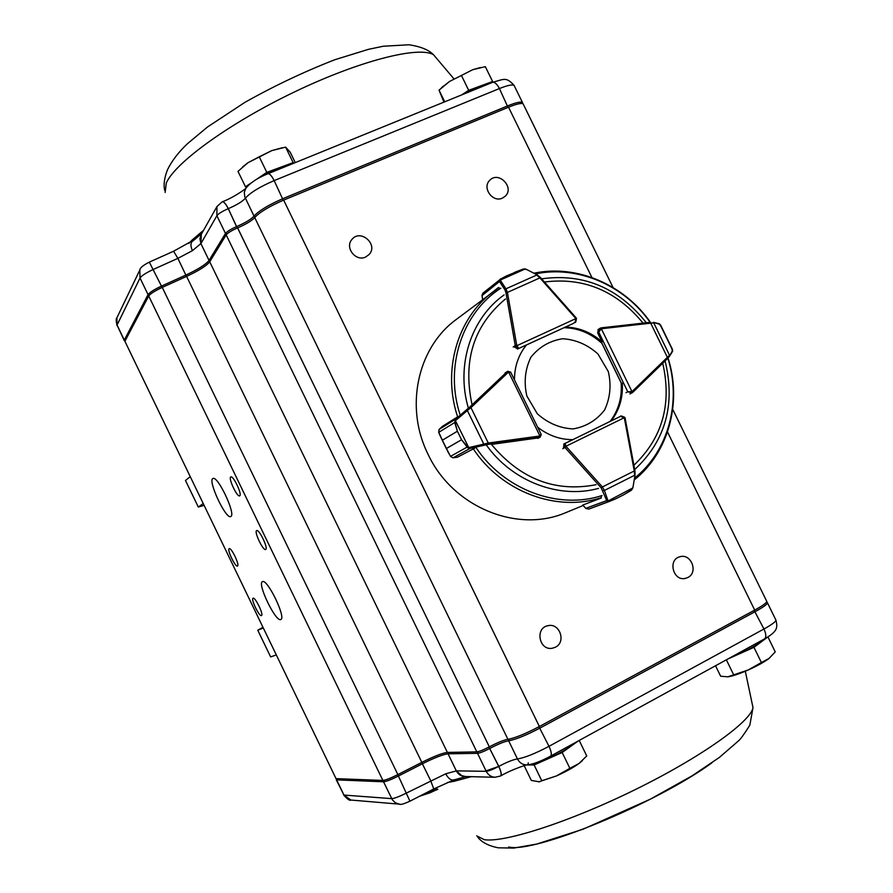 <?xml version="1.0" encoding="UTF-8"?>
<svg xmlns="http://www.w3.org/2000/svg" width="893" height="893" viewBox="0 0 893 893"><rect width="100%" height="100%" fill="white"/><g stroke="black" fill="none" stroke-linecap="round" stroke-linejoin="round"><path stroke-width="1.34" d="M452.483 780.393L454.18 781.286L447.415 782.491M471.95 776.698L470.455 776.653M468.758 776.609L470.678 776.943M469.316 777.189L454.18 781.286M191.895 241.59L192.062 240.072L188.736 243.488M203.571 230.282L192.062 240.072M280.726 619.53L280.837 619.485C286.396 617.844 267.13 578.195 262.464 581.689C256.916 583.319 275.77 622.388 280.726 619.53M230.93 516.433C235.953 514.078 217.758 475.511 213.025 478.503C207.232 479.708 225.773 519.57 230.718 516.556L230.93 516.433M261.448 615.578L261.482 615.567C263.948 614.853 255.119 596.669 253.065 598.232C250.609 598.935 259.305 616.94 261.448 615.578M237.516 566.006C239.893 565.191 231.287 547.197 229.211 548.648C226.688 549.262 235.361 567.479 237.482 566.028L237.516 566.006M265.701 549.452C268.48 548.447 259.16 528.957 256.693 530.621C253.757 531.368 263.134 551.137 265.656 549.474L265.701 549.452M239.77 495.782C242.316 494.454 233.319 475.411 230.852 476.918C227.86 477.543 237.058 497.39 239.637 495.861L239.77 495.782M555.424 647.202C566.385 642.1 559.755 622.722 548.068 625.68C534.684 627.768 539.093 650.975 552.376 648.229L555.424 647.202M687.844 577.492C698.527 572.525 691.26 553.236 680.042 556.719C667.417 559.398 673.121 581.734 685.578 578.329L687.844 577.492M502.413 198.112L505.148 196.293C514.948 187.608 498.629 170.596 489.777 180.297C481.762 187.608 492.646 202.945 502.413 198.112M365.594 257.05L369.099 254.527C378.699 244.548 360.392 228.463 351.931 239.469C344.531 247.484 355.749 261.917 365.594 257.05M766.551 600.967L766.83 601.536C766.261 603.132 762.22 605.979 754.697 610.098L539.383 726.522C525.419 733.823 514.937 738.087 507.927 739.304C503.775 740.029 497.58 742.552 489.331 746.861L489.286 746.883C483.526 749.886 479.374 751.549 476.829 751.884L447.382 752.419C442.537 752.978 434.02 756.293 421.82 762.376L186.615 276.395C198.871 270.657 206.573 265.79 209.721 261.794L226.175 234.881C227.871 232.827 231.667 230.494 237.583 227.905L237.627 227.894C246.1 224.199 251.804 220.761 254.728 217.568C259.651 212.177 269.295 206.361 283.639 200.099L508.541 107.193C516.455 104.001 521.3 102.874 523.097 103.811L523.477 104.593M124.897 341.282L336.036 778.64L124.897 341.282L148.718 295.974C150.337 293.73 154.846 290.872 162.258 287.401L186.615 276.395M421.82 762.376L397.865 774.599C390.487 778.272 385.497 780.214 382.874 780.426L336.036 778.64M522.718 103.621L522.416 102.427C520.619 101.478 515.763 102.606 507.86 105.798L282.925 198.637C268.581 204.888 258.948 210.715 254.014 216.106C251.1 219.31 245.396 222.759 236.924 226.442L236.879 226.465C230.974 229.054 227.168 231.376 225.482 233.441L209.051 260.432C205.915 264.428 198.213 269.306 185.956 275.033L161.6 286.039C154.188 289.522 149.678 292.379 148.059 294.623L124.306 340.066L125.065 340.959M201.517 233.921L199.909 238.744L200.892 243.566L192.419 250.665C190.466 246.245 190.443 243.119 192.363 241.289L192.743 241.054M201.427 233.832L192.776 241.032M210.257 260.901L209.051 260.432L200.892 243.566L201.338 234.234L216.943 206.573L216.887 215.726L225.482 233.441L226.922 234.022M193.011 240.864L193.692 238.732M766.752 602.239L767.511 602.942C766.953 604.539 762.912 607.396 755.389 611.526L540.098 728.007C526.144 735.307 515.652 739.571 508.642 740.777C504.489 741.491 498.283 744.014 490.045 748.323L490 748.356C484.24 751.348 480.088 753.022 477.532 753.346L448.052 753.804C443.207 754.351 434.679 757.666 422.489 763.738L398.535 775.972C391.156 779.645 386.156 781.587 383.532 781.788L336.628 779.868L336.549 778.663M336.259 779.756L343.961 795.071L391.681 798.632C394.326 798.498 399.35 796.589 406.728 792.906L445.741 773.796L456.334 770.905C458.399 774.655 461.48 776.542 465.577 776.542L465.711 776.53M453.086 780.158L466.012 776.542M445.741 773.796C448.197 778.395 450.82 780.437 453.633 779.946L456.178 780.661M448.476 752.397L448.052 753.804L456.334 770.905L461.748 775.626L465.32 776.519L494.968 777.278L500.426 776.039M426.218 792.828L428.685 791.767L429.801 792.884L437.715 789.245M258.713 178.12C270.132 171.255 280.424 166.857 289.578 164.926M295.259 162.604L290.203 152.19L285.637 147.144L293.161 162.615L266.817 172.371L259.249 156.788L271.829 150.593L285.637 147.144M293.73 163.229L293.161 162.615M250.866 183.165L245.486 186.793L237.996 171.367L247.908 162.76L259.249 156.788M266.817 172.371L256.09 179.627M245.486 186.793L246.345 187.519M242.505 167.013L247.908 162.76L271.829 150.593L282.3 147.736M463.389 94.212C473.937 88.374 482.443 84.913 488.895 83.842M443.944 102.126L439.032 90.148L449.514 81.486L472.754 69.687L485.334 66.662L492.601 81.509L468.691 90.327L461.38 75.358M492.735 82.279L492.601 81.509M444.725 101.802L439.032 90.148M468.691 90.327L461.648 94.926M441.443 87.849L449.514 81.486L472.754 69.687L480.534 67.5M763.314 639.567C758.436 644.545 747.91 650.305 731.747 656.868M715.527 665.754L720.64 676.202L727.75 676.827L733.689 674.829L726.355 659.815M727.918 658.967L753.96 647.325L761.383 662.517L748.155 670.007L733.689 674.829M767.924 636.921L775.247 651.89L769.007 658.487L761.383 662.517M753.96 647.325L767.578 637.144M769.007 658.487L768.426 658.922C763.537 662.427 756.784 666.122 748.155 670.007C739.538 673.791 732.907 676.046 728.275 676.771L727.75 676.827M574.065 743.255C569.165 749.64 535.041 765.837 529.08 764.62M528.064 764.274L528.232 762.823M524.146 765.636L531.335 780.449L539.205 781.777L541.772 780.75L534.114 764.977L562.177 752.509L569.868 768.337L556.462 775.928L541.772 780.75M527.026 764.944L534.114 764.977M579.211 740.442L586.734 755.936L579.032 763.47L569.868 768.337M562.177 752.509L578.162 741.023M582.325 760.702L579.032 763.47C573.239 767.623 565.716 771.775 556.462 775.928L538.646 781.877M526.848 395.99L537.318 413.772C547.844 423.17 559.788 428.227 573.127 428.919C586.087 426.653 596.58 420.324 604.606 409.954C610.232 397.91 611.459 385.106 608.3 371.555L597.986 354.03C587.672 344.709 575.896 339.608 562.668 338.737C549.731 340.78 539.138 346.942 530.9 357.222C525.062 369.289 523.711 382.204 526.848 395.99M607.039 501.319L609.115 501.375L615.578 498.874L608.859 501.654L607.039 501.319L601.201 487.891L565.068 447.627L565.113 443.43L565.95 446.254L624.285 417.701L620.535 416.339L625.033 418.147M601.369 496.776L601.134 498.082L582.805 505.025L585.964 508.519L588.833 509.055L608.937 501.62M632.746 487.98L632.824 487.377M632.534 488.717L631.217 490.346M601.201 487.891L602.395 486.953L604.394 490.458L634.599 475.288L634.276 470.968L634.956 470.924L635.046 474.931L632.891 487.779L635.046 474.931L634.956 470.935L625.133 418.17L634.856 470.912M615.578 498.874L623.615 494.822L631.239 490.201L632.266 488.772L631.206 490.369L623.615 494.822M585.719 508.374L588.755 509.077L609.115 501.375M582.895 505.226L585.808 508.351L606.492 500.66L608.166 500.94L632.445 488.136M602.965 490.603L604.394 490.458L607.91 500.515M632.746 392.362L667.718 358.361L632.724 392.395L632.032 392.887L627.779 391.781L631.976 391.636L601.391 328.825L598.723 332.107L600.464 328.066L597.897 329.651M667.752 358.327L669.616 356.128L667.718 358.361L667.372 357.334L669.527 355.258L653.754 322.909L650.707 323.166L650.182 322.306L601.38 327.843M672.619 351.083L670.732 345.848M662.327 328.624L659.38 323.835M672.351 351.697L672.574 350.168L660.005 324.393L658.744 323.612M659.681 324.248L653.274 322.373L659.213 323.724L660.563 324.996L672.462 349.386L672.563 351.34L669.616 356.128L672.474 350.469M632.032 392.887L631.976 391.636L667.372 357.334L650.707 323.166L601.837 328.702L601.313 327.831L650.238 322.317M540.31 277.5L576.007 317.718L576.454 318.377L575.047 322.284L575.84 318.622L516.88 345.68L518.654 348.248L515.261 345.58L513.207 346.986M523.108 269.016L525.095 268.972M523.041 269.039L525.798 269.228M526.39 269.563L525.274 268.927L500.314 280.045L499.511 281.518L499.98 279.353L506.13 276.082L500.605 279.107L499.343 280.726M483.08 293.027L481.997 295.404L482.711 299.557M494.052 291.006L498.372 287.557L499.477 288.037M575.025 322.295C575.572 322.965 576.041 321.659 576.454 318.377L575.84 318.622L576.007 317.718L540.377 277.422L537.273 274.932L526.077 269.217L537.273 274.932L540.377 277.422L539.897 277.89L536.738 275.055L505.94 288.807L507.414 292.424L505.974 292.826L504.958 289.857L499.511 281.518L482.019 295.628L482.655 299.601M525.542 269.34L523.186 269.072L514.502 272.387M506.744 275.837L506.13 276.082M506.13 276.071L523.186 269.072M500.605 279.107L482.968 293.116L481.941 295.471M500.493 280.469L505.94 288.807L504.958 289.857M457.294 417.053L442.392 426.374L439.077 429.511L438.697 432.245L442.392 440.193L457.395 431.23L454.671 422.389L455.743 419.085L469.818 406.974L507.09 371.722L510.349 371.923M541.18 434.779L540.12 437.213L537.553 438.374M467.084 446.969L461.569 439.769L468.992 448.442L466.827 447.248L450.496 456.379L452.907 457.808L457.462 457.194L474.685 448.197M446.455 448.498L450.496 456.379L446.433 448.465L461.547 439.736L446.455 448.498L439.814 434.924M455.039 419.922L468.713 447.516L470.086 448.398L468.992 448.442M449.101 453.923L447.594 451.177M469.818 406.974L470.946 407.621L467.363 410.523L483.794 444.1L488.281 443.028L488.114 444.379L470.086 448.398L453.075 457.796L457.406 457.216M442.359 426.385L439.2 429.388L455.743 419.085L455.039 422.333L457.406 431.274L461.569 439.769M510.852 372.515L508.63 372.068L539.952 435.996L541.035 434.11M455.039 422.333L438.742 432.346M467.039 409.474L467.363 410.523L456.066 420.134M450.463 456.323L453.041 457.796M469.428 447.449L483.794 444.1L484.441 445.049M567.245 512.046L565.526 512.749C516.947 533.545 452.45 506.833 428.06 454.291C404.663 407.766 417.187 348.694 455.24 320.23L457.529 318.511M598.489 329.294L597.64 332.799L602.116 341.952C591.255 332.363 578.921 327.385 565.124 327.039M564.588 446.924L565.95 446.254L602.395 486.953L634.276 470.968L624.285 417.701L624.877 417.411C621.718 415.926 620.267 415.569 620.535 416.339L611.169 420.916C619.429 410.077 623.147 397.497 622.287 383.186M537.653 427.2C548.269 435.471 559.956 439.635 572.692 439.68L564.086 443.866L563.427 448.342M596.077 484.709C555.223 492.534 520.351 479.094 491.44 444.39L538.937 437.827M513.81 346.651L517.761 348.94L526.446 344.921C518.487 354.811 514.491 366.465 514.457 379.882M602.116 341.952L601.067 342.588C590.217 333.011 577.905 328.044 564.13 327.698L564.253 327.608M610.086 421.44C618.347 410.601 622.053 398.044 621.204 383.756L621.595 383.555M257.776 630.246L270.646 656.913L276.037 655.004M262.732 627.433L257.764 630.224L263.033 628.058M203.838 505.427L198.313 507.045L202.99 503.685M198.279 506.978L185.476 480.467L190.03 476.84M476.661 835.859L484.319 839.688C504.556 842.858 569.834 821.828 635.258 789.602C700.748 757.431 750.578 721.89 753 707.647L751.939 702.624M508.653 846.988C533.824 853.619 655.362 804.024 711.888 762.856M165.138 192.475L166.288 183.065C174.928 162.783 229.613 123 294.411 91.968C359.187 60.824 418.739 45.755 433.507 54.73L437.771 59.764M476.829 751.884L226.175 234.881M237.627 227.894L489.331 746.861L237.583 227.905M507.927 739.304L254.728 217.568M539.383 726.522L283.639 200.099M754.697 610.098L667.506 431.955M591.914 277.522L508.541 107.193M382.874 780.426L148.718 295.974M397.865 774.599L162.258 287.401M447.382 752.419L209.721 261.794M201.282 242.952L216.887 215.726C218.551 213.594 222.335 211.25 228.251 208.672L237.225 228.061M124.216 340.501L117.061 325.052L140.034 278.013C141.607 275.691 146.106 272.8 153.518 269.329L177.886 258.367L192.419 250.665M162.158 287.446L149.321 262.129L173.588 251.234L177.886 258.367L186.492 276.439M125.333 340.456L124.306 340.066L117.061 325.052L116.905 317.796L139.833 270.01L140.034 278.013L148.059 294.623L149.365 295.136M222.1 201.863L222.402 201.74C223.976 201.773 225.918 204.084 228.251 208.672L228.295 208.649C236.779 204.988 242.461 201.505 245.341 198.224C250.196 192.687 259.796 186.816 274.162 180.598L499.421 88.552L508.017 107.417M492.155 82.513L492.646 82.312C494.856 82.078 497.111 84.154 499.421 88.552C507.336 85.393 512.225 84.322 514.067 85.36L514.468 86.186M267.699 173.822L268.056 173.677C269.764 173.666 271.807 175.977 274.162 180.598L283.248 200.266M237.27 228.039L228.295 208.649C225.962 204.062 224.02 201.751 222.446 201.718C234.457 197.331 247.964 187.095 245.742 188.356L244.302 192.386L244.771 196.806L254.014 216.106L255.443 216.709M116.983 325.521C115.99 320.71 115.967 318.131 116.905 317.796L117.106 317.372M149.254 262.162L149.321 262.129C143.148 265.266 139.978 267.889 139.833 270.01L140.101 269.452M195.176 239.224L173.51 251.268M216.943 206.573L222.156 201.84M522.416 102.427L514.067 85.36C505.94 76.597 504.355 79.198 492.646 82.312L268.056 173.677C257.776 177.796 250.33 182.697 245.742 188.356L246.144 187.787M457.015 770.871L486.25 771.329L477.532 753.346L478.034 751.694M494.968 777.278C491.083 776.955 488.17 774.968 486.25 771.329C488.828 771.061 493.003 769.42 498.752 766.406L488.929 747.073M397.765 774.644L409.943 801.188L433.775 788.943L430.672 780.638L421.708 762.432M337.007 778.674L336.628 779.868L343.961 795.071L350.86 800.039L399.283 804.135L395.398 802.785L392.384 799.871L383.532 781.788L384.001 780.292M486.015 770.849L498.796 766.384C507.034 762.042 513.252 759.563 517.449 758.927C524.537 757.856 535.052 753.659 548.994 746.325L763.95 629.007L754.161 610.388M764.308 639.02L764.665 638.83C766.395 637.167 766.161 633.896 763.95 629.007C771.452 624.854 775.47 621.93 775.984 620.244L775.682 619.63M550.445 756.204L550.713 756.058C551.907 754.663 551.327 751.415 548.994 746.325L538.981 726.735M488.973 747.05L498.796 766.384C501.118 771.418 501.743 774.588 500.694 775.894C512.415 769.052 529.281 763.861 526.859 764.955C522.706 764.877 519.57 762.868 517.449 758.927L508.642 740.777L509.11 739.136M343.593 794.937C347.433 799.28 349.855 800.976 350.86 800.039L351.284 800.072M409.898 801.211L409.943 801.188C403.826 803.99 400.265 804.973 399.283 804.135L399.852 804.18M454.325 779.689L433.719 788.977M498.752 766.406C501.073 771.44 501.699 774.622 500.649 775.917L500.471 776.017M767.511 602.942L775.984 620.244C777.457 627.109 778.339 631.083 764.665 638.83L550.713 756.058C540.767 761.416 532.82 764.386 526.859 764.955L527.45 764.921M429.712 792.895L419.598 796.232M436.8 788.139L428.595 791.611M566.24 446.679L562.836 448.688M620.523 416.35L618.782 417.187L620.535 416.339M624.441 418.181L625.133 418.17L624.787 417.455M597.629 332.788L598.723 332.107L627.779 391.781L626.026 392.674M600.52 328.044L601.837 328.702M601.514 342.32L622.399 385.229M629.933 393.947L632.724 392.395L632.344 391.368M575.952 317.796L576.353 318.399M517.46 349.051L573.016 323.579M526.357 345.033L565.492 327.039L526.345 345.033M575.55 318.198L539.897 277.89L507.414 292.424L516.723 345.2L515.261 345.58L505.974 292.826M516.723 345.2L515.529 346.384M472.643 448.833L473.145 448.643C501.52 491.864 556.763 512.47 601.279 497.635M508.24 372.348L470.946 407.621L488.281 443.028L539.952 435.996L540.075 437.235L541.18 434.411L510.707 372.225L507.771 371.254L508.24 372.348L507.09 371.722L505.047 373.04M539.495 436.13L539.305 437.47L488.114 444.379M457.395 431.23L442.392 440.193M468.289 407.844C455.776 365.159 471.069 318.243 504.087 294.924M541.616 278.817C583.442 273.079 618.347 287.713 646.331 322.741M665.095 360.917C675.688 404.507 665.553 440.729 634.7 469.562M598.533 488.382C559.319 499.276 512.482 481.617 486.506 445.25M602.016 495.548C558.092 510.048 503.708 489.688 475.701 447.08M667.852 358.238C681.694 401.861 668.366 451.389 634.499 478.19M535.331 273.939C577.191 264.942 624.107 285.09 650.115 322.306M460.241 415.256C444.178 367.135 462.072 312.885 500.806 288.216M457.629 416.83C442.202 370.852 457.116 318.935 492.233 292.391L498.807 287.702M544.451 282.021C583.587 277.064 616.449 290.75 643.027 323.11M662.729 363.217C672.016 404.027 662.416 438.039 633.896 465.253M472.006 404.496C462.652 360.627 473.781 325.454 505.416 298.988M745.309 671.246L753 707.647L749.819 725.216C744.271 734.013 740.543 739.192 738.623 740.766L719.356 757.443L692.053 775.85L650.316 799.179L583.151 829.195L536.715 844.064L513.799 848.082L498.171 847.803C488.728 845.917 481.952 842.423 477.867 837.333M453.867 78.763L433.507 54.73C428.707 49.829 420.514 46.503 408.916 44.762L383.164 46.257L368.53 49.316L334.842 59.719C304.323 71.619 274.385 85.806 245.039 102.271L207.477 127.018L187.474 143.684C178.477 152.212 171.802 160.919 167.46 169.826C164.334 177.886 163.408 184.739 164.68 190.365M766.83 601.536L672.719 409.362M613.056 287.524L523.097 103.811M766.518 602.15L767.344 602.44M453.8 779.89L453.119 780.147M437.804 789.345L419.141 796.467M443.084 86.297L441.812 87.514M539.874 781.688L539.205 781.788M615.59 498.874L623.548 494.856M611.169 420.916L563.662 444.134M601.424 342.376L621.495 383.61M575.047 322.284L573.339 323.4M507.771 371.254L505.393 372.761M540.12 437.213L538.033 438.284M441.7 439.122L446.891 449.748M439.211 429.366L438.664 432.324L441.008 437.704M498.886 287.646L455.24 320.23M583.14 505.494L565.526 512.749M634.209 479.965C668.801 452.517 682.185 402.118 668.064 358.026M650.986 323.121C624.866 284.934 576.978 264.004 533.925 273.225"/></g></svg>
